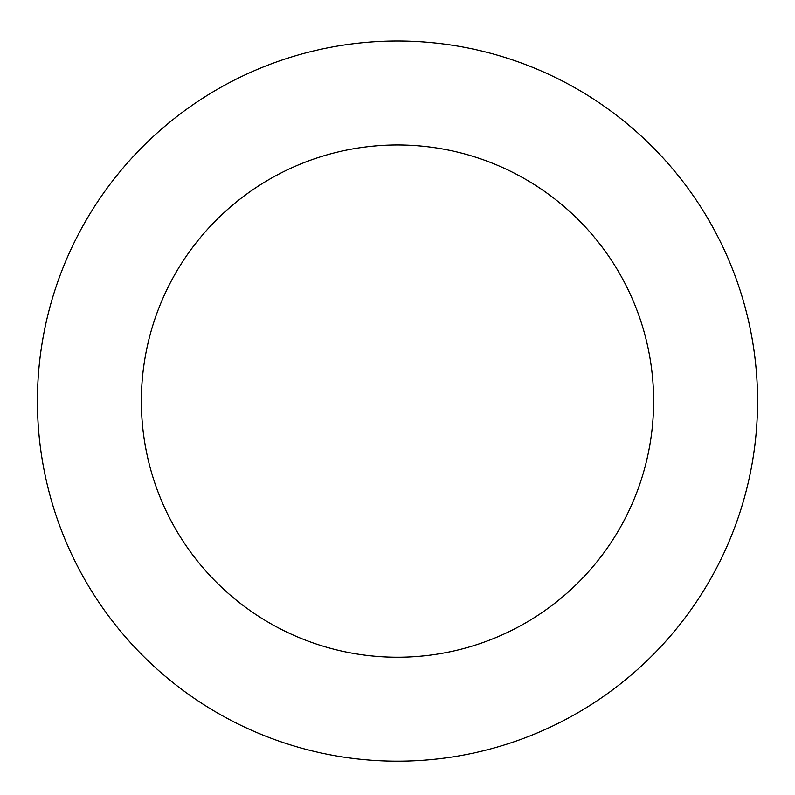 <?xml version="1.0" encoding="UTF-8"?>
<svg xmlns="http://www.w3.org/2000/svg" width="795" height="795" viewBox="0 0 795 795"><rect width="100%" height="100%" fill="white"/><g stroke="black" fill="none" stroke-linecap="round" stroke-linejoin="round"><path stroke-width="1.19" d="M662.901 157.758A360.075 360.075 0 0 0 54.05 292.938A360.075 360.075 0 0 0 475.549 752.617A360.075 360.075 0 0 0 662.901 157.758M586.283 228.006A256.129 256.129 0 0 0 153.196 324.161A256.129 256.129 0 0 0 453.021 651.145A256.129 256.129 0 0 0 586.283 228.006"/></g></svg>
